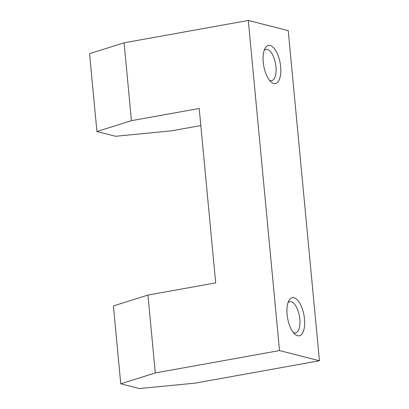 <?xml version="1.0" encoding="UTF-8"?>
<svg xmlns="http://www.w3.org/2000/svg" width="409" height="409" viewBox="0 0 409 409"><rect width="100%" height="100%" fill="white"/><g stroke="black" fill="none" stroke-linecap="round" stroke-linejoin="round"><path stroke-width="0.61" d="M280.651 66.687A19.376 8.323 79.8 0 0 274.04 48.231A19.376 8.323 79.8 0 0 265.032 48.395A19.376 8.323 79.8 0 0 263.253 62.25A19.376 8.323 79.8 0 0 271.075 81.943A19.376 8.323 79.8 0 0 280.651 66.687M269.541 80.312A15.885 6.82 79.8 0 0 271.658 80.66A15.885 6.82 79.8 0 0 275.973 66.846A15.885 6.82 79.8 0 0 266.029 49.397A15.885 6.82 79.8 0 0 264.163 50.46M304.495 318.954A19.376 8.323 79.8 0 0 297.885 300.503A19.376 8.323 79.8 0 0 288.877 300.666A19.376 8.323 79.8 0 0 287.098 314.521A19.376 8.323 79.8 0 0 294.92 334.214A19.376 8.323 79.8 0 0 304.495 318.954M293.386 332.583A15.885 6.82 79.8 0 0 295.508 332.931A15.885 6.82 79.8 0 0 299.823 319.117A15.885 6.82 79.8 0 0 289.879 301.668A15.885 6.82 79.8 0 0 288.013 302.732M147.935 295.088L113.405 305.937L120.762 383.795L155.297 372.952L147.935 295.088L215.691 282.885L199.203 108.477L131.447 120.681L96.918 131.529L115.568 136.279L171.376 130.86L200.819 125.558M319.439 360.758L279.511 350.579L248.304 20.45L288.238 30.629L319.439 360.758L195.226 383.126L139.413 388.55L120.762 383.795M279.511 350.579L155.297 372.952M248.304 20.45L124.091 42.817L131.447 120.681M124.091 42.817L89.561 53.666L96.918 131.529"/></g></svg>
